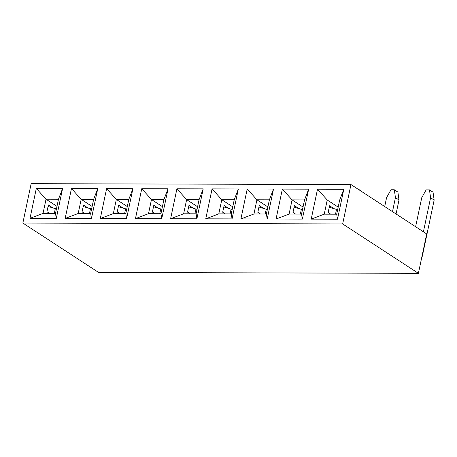 <?xml version="1.0" encoding="UTF-8"?>
<svg xmlns="http://www.w3.org/2000/svg" width="457" height="457" viewBox="0 0 457 457"><rect width="100%" height="100%" fill="white"/><g stroke="black" fill="none" stroke-linecap="round" stroke-linejoin="round"><path stroke-width="0.69" d="M418.401 273.326L426.701 233.944L350.965 184.554L31.15 183.674L22.85 223.056L342.664 223.936L418.401 273.326L98.586 272.446L22.85 223.056M350.965 184.554L342.664 223.936M170.604 218.737L176.916 188.804L203.205 188.878L196.898 218.806L170.604 218.737L183.64 213.785L186.627 199.606L176.916 188.804M161.749 218.709L135.455 218.64L141.761 188.707L168.056 188.781L161.749 218.709L160.944 213.722L148.491 213.687L151.478 199.509L163.932 199.543L160.944 213.722M126.6 218.617L100.306 218.543L106.612 188.61L132.907 188.684L126.6 218.617L125.795 213.625L113.342 213.59L116.329 199.412L128.783 199.446L125.795 213.625M91.446 218.52L65.157 218.446L71.463 188.513L97.758 188.587L91.446 218.52L90.646 213.528L78.187 213.493L81.175 199.315L93.634 199.349L90.646 213.528M56.297 218.423L30.002 218.349L36.314 188.421L62.603 188.49L56.297 218.423L55.491 213.43L43.038 213.396L46.026 199.218L58.479 199.252L55.491 213.43M337.5 219.194L311.211 219.12L317.518 189.192L343.813 189.261L337.5 219.194L336.7 214.202L324.242 214.167L327.229 199.989L339.688 200.023L336.7 214.202M302.351 219.097L276.057 219.023L282.363 189.095L308.658 189.164L302.351 219.097L301.546 214.105L289.092 214.07L292.08 199.898L304.533 199.932L301.546 214.105M267.202 219L240.908 218.926L247.214 188.998L273.509 189.072L267.202 219L266.397 214.007L253.943 213.979L256.931 199.8L269.384 199.835L266.397 214.007M232.053 218.903L205.759 218.834L212.065 188.901L238.36 188.975L232.053 218.903L231.248 213.916L218.789 213.882L221.776 199.703L234.235 199.738L231.248 213.916M197.584 206.753L186.627 199.606L199.086 199.64L196.093 213.819L183.64 213.785M338.186 207.135L327.229 199.989L317.518 189.192M330.725 214.184L328.143 212.499L329.571 205.724L334.067 208.66M303.037 207.038L292.08 199.898L282.363 189.095M295.576 214.093L292.988 212.402L294.417 205.633L298.918 208.563M267.888 206.941L256.931 199.8L247.214 188.998M260.427 213.996L257.839 212.305L259.268 205.536L263.769 208.466M232.733 206.844L221.776 199.703L212.065 188.901M225.278 213.899L222.69 212.214L224.119 205.439L228.614 208.369M199.086 199.64L203.205 188.878M196.898 218.806L196.093 213.819M324.242 214.167L311.211 219.12M339.688 200.023L343.813 189.261M289.092 214.07L276.057 219.023M304.533 199.932L308.658 189.164M253.943 213.979L240.908 218.926M269.384 199.835L273.509 189.072M218.789 213.882L205.759 218.834M234.235 199.738L238.36 188.975M190.123 213.802L187.541 212.117L188.97 205.342L193.465 208.272M56.982 206.364L46.026 199.218L36.314 188.421M49.522 213.413L46.94 211.728L48.362 204.953L52.863 207.889M92.131 206.461L81.175 199.315L71.463 188.513M84.671 213.51L82.089 211.825L83.517 205.05L88.012 207.986M127.286 206.558L116.329 199.412L106.612 188.61M119.825 213.608L117.238 211.922L118.666 205.147L123.167 208.084M162.435 206.655L151.478 199.509L141.761 188.707M154.974 213.705L152.387 212.019L153.815 205.244L158.316 208.181M43.038 213.396L30.002 218.349M58.479 199.252L62.603 188.49M78.187 213.493L65.157 218.446M93.634 199.349L97.758 188.587M113.342 213.59L100.306 218.543M128.783 199.446L132.907 188.684M148.491 213.687L135.455 218.64M163.932 199.543L168.056 188.781M197.036 209.369L188.65 206.844M161.881 209.272L153.501 206.747M126.732 209.175L118.346 206.655M91.583 209.078L83.197 206.558M56.428 208.98L48.048 206.461M337.637 209.757L329.251 207.232M434.15 200.08L430.585 197.761L429.477 189.872L433.042 192.197L434.15 200.08L422.365 256.006L421.451 258.833M302.483 209.66L294.102 207.135M267.334 209.563L258.953 207.038M232.185 209.466L223.799 206.941M429.477 189.872L426.158 189.866L421.731 197.732L415.619 226.718M430.585 197.761L423.411 231.796M396.053 213.956L399.001 199.989L395.436 197.664L394.328 189.781L391.003 189.769L386.576 197.635L384.703 206.553M395.436 197.664L392.489 211.637M394.328 189.781L397.893 192.1L399.001 199.989M359.213 189.935L358.825 189.684M359.179 189.684L362.778 192.254M195.916 209.003L194.905 213.813M160.767 208.906L159.756 213.716M125.618 208.809L124.601 213.619M90.463 208.712L89.452 213.522M55.314 208.615L54.303 213.43M336.518 209.386L335.507 214.202M301.369 209.289L300.358 214.105M266.22 209.197L265.203 214.007M231.071 209.1L230.054 213.91"/></g></svg>
